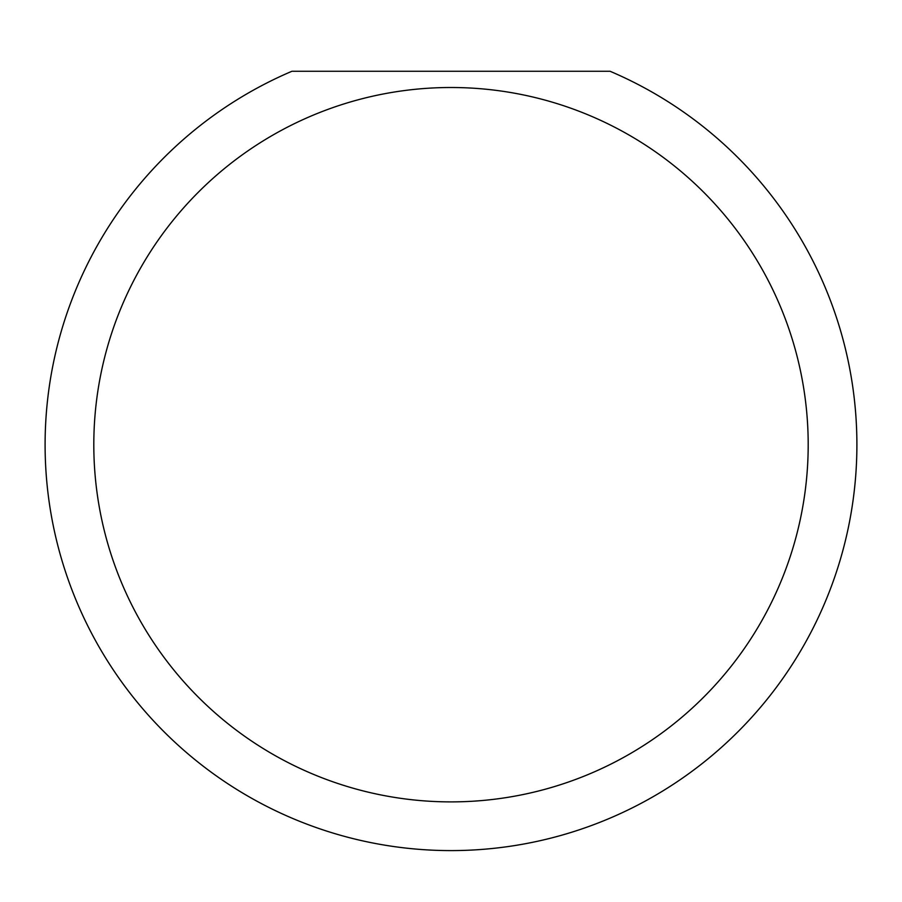 <?xml version="1.0" encoding="UTF-8"?>
<svg xmlns="http://www.w3.org/2000/svg" width="902" height="902" viewBox="0 0 902 902"><rect width="100%" height="100%" fill="white"/><g stroke="black" fill="none" stroke-linecap="round" stroke-linejoin="round"><path stroke-width="1.35" d="M808.192 444.697A357.192 357.192 0 0 0 451 87.505A357.192 357.192 0 0 0 93.808 444.697A357.192 357.192 0 0 0 451 801.889A357.192 357.192 0 0 0 808.192 444.697M610.079 71.269A405.9 405.9 0 0 1 451 850.597A405.9 405.9 0 0 1 291.921 71.269L610.079 71.269"/></g></svg>
